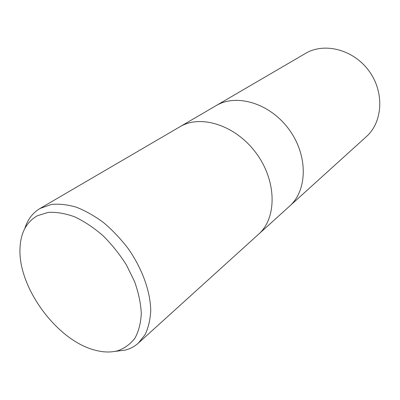 <?xml version="1.0" encoding="UTF-8"?>
<svg xmlns="http://www.w3.org/2000/svg" width="400" height="400" viewBox="0 0 400 400"><rect width="100%" height="100%" fill="white"/><g stroke="black" fill="none" stroke-linecap="round" stroke-linejoin="round"><path stroke-width="0.6" d="M24.795 228.55C27.57 219.615 32.61 212.94 39.925 208.53L180.835 126.24C201.965 114.25 236.775 125.95 256.775 153.975C276.98 181.86 276.815 218.295 258.575 234.235M179.965 126.73L216.935 105.155C237.635 93.41 270.82 103.875 289.43 129.985C308.24 155.96 307.43 190.505 289.58 206.155L258.67 234.155M39.925 208.53L51.135 204.505C58.845 203.675 67.175 204.545 76.135 207.125C85.295 210.695 94.43 215.85 103.555 222.59C112.46 230.14 120.65 238.775 128.115 248.5C142.21 268.57 150.39 291.37 150.73 310.475C150.275 319.665 148.395 327.72 145.09 334.63L138.455 343.025C134.72 346.375 130.39 348.725 125.46 350.075L114.81 351.415M180.835 126.24C201.965 114.25 236.775 125.95 256.775 153.975C276.98 181.86 276.815 218.295 258.575 234.24L138.455 343.025M37.345 215.765L48.075 212.42C56.245 211.91 65.065 213.36 74.53 216.775C84.16 221.31 93.6 227.57 102.86 235.555C111.755 244.375 119.61 254.175 126.43 264.965L134.565 281.555C138.545 292.76 140.795 303.425 141.31 313.55C140.815 323.085 138.695 331.285 134.965 338.14C130.405 344.065 124.69 348.265 117.81 350.735C110.71 352.625 102.915 352.38 94.425 350C56.755 340.185 18 287.29 20 248.41C20.585 232.94 26.37 222.06 37.345 215.765M216.935 105.155C237.635 93.41 270.82 103.875 289.43 129.985C308.24 155.96 307.43 190.505 289.58 206.155M216.085 105.635L306.215 53.005C325.29 42.19 354.03 49.905 369.26 71.34C384.67 92.64 382.685 122.21 366.28 136.695L289.67 206.075"/></g></svg>
